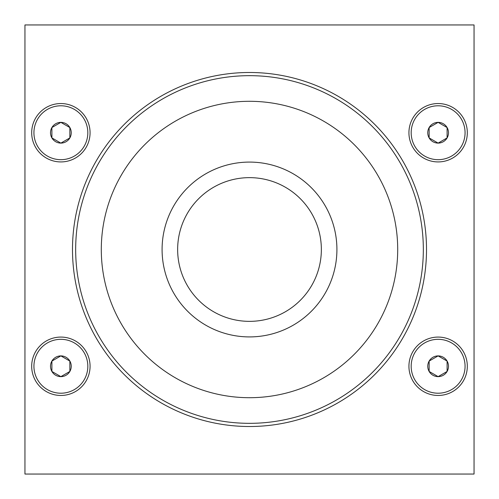 <?xml version="1.0" encoding="UTF-8"?>
<svg xmlns="http://www.w3.org/2000/svg" width="499" height="499" viewBox="0 0 499 499"><rect width="100%" height="100%" fill="white"/><g stroke="black" fill="none" stroke-linecap="round" stroke-linejoin="round"><path stroke-width="0.75" d="M336.912 249.5A87.412 87.412 0 0 1 249.5 336.912A87.412 87.412 0 0 1 162.088 249.5A87.412 87.412 0 0 1 249.5 162.088A87.412 87.412 0 0 1 336.912 249.5M177.644 249.5A71.856 71.856 0 0 0 249.5 321.356A71.856 71.856 0 0 0 321.356 249.5A71.856 71.856 0 0 0 249.5 177.644A71.856 71.856 0 0 0 177.644 249.5M397.703 249.5A148.203 148.203 0 0 0 249.5 101.297A148.203 148.203 0 0 0 101.297 249.5A148.203 148.203 0 0 0 249.5 397.703A148.203 148.203 0 0 0 397.703 249.5M31.686 132.734A29.191 29.191 0 0 0 60.878 161.926A29.191 29.191 0 0 0 90.07 132.734A29.191 29.191 0 0 0 60.878 103.543A29.191 29.191 0 0 0 31.686 132.734M408.931 132.734A29.191 29.191 0 0 0 438.122 161.926A29.191 29.191 0 0 0 467.314 132.734A29.191 29.191 0 0 0 438.122 103.543A29.191 29.191 0 0 0 408.931 132.734M408.931 366.266A29.191 29.191 0 0 0 438.122 395.458A29.191 29.191 0 0 0 467.314 366.266A29.191 29.191 0 0 0 438.122 337.075A29.191 29.191 0 0 0 408.931 366.266M31.686 366.266A29.191 29.191 0 0 0 60.878 395.458A29.191 29.191 0 0 0 90.07 366.266A29.191 29.191 0 0 0 60.878 337.075A29.191 29.191 0 0 0 31.686 366.266M474.05 24.95L24.95 24.95L24.95 474.05L474.05 474.05L474.05 24.95M448.495 132.734A10.373 10.373 0 0 0 429.14 127.551A10.373 10.373 0 0 0 438.122 143.107A10.373 10.373 0 0 0 448.495 132.734M447.104 132.734L447.104 127.551L438.122 122.361L429.14 127.551L429.14 137.917L438.122 143.107L447.104 137.917L447.104 132.734M438.122 159.68A26.946 26.946 0 0 0 465.068 132.734A26.946 26.946 0 0 0 438.122 105.788A26.946 26.946 0 0 0 411.176 132.734A26.946 26.946 0 0 0 438.122 159.68M438.44 142.92L447.104 137.917L447.104 127.551L438.122 122.361L429.14 127.551L429.14 137.917L438.122 143.107M71.251 132.734A10.373 10.373 0 0 0 51.896 127.551A10.373 10.373 0 0 0 60.878 143.107A10.373 10.373 0 0 0 71.251 132.734M69.86 132.734L69.86 127.551L60.878 122.361L51.896 127.551L51.896 137.917L60.878 143.107L69.86 137.917L69.86 132.734M60.878 159.68A26.946 26.946 0 0 0 87.824 132.734A26.946 26.946 0 0 0 60.878 105.788A26.946 26.946 0 0 0 33.932 132.734A26.946 26.946 0 0 0 60.878 159.68M51.896 137.549L51.896 137.917L60.878 143.107L69.86 137.917L69.86 127.551M69.542 127.364L60.878 122.361L51.896 127.551L51.896 127.919M71.251 366.266A10.373 10.373 0 0 0 51.896 361.083A10.373 10.373 0 0 0 60.878 376.639A10.373 10.373 0 0 0 71.251 366.266M69.86 366.266L69.86 361.083L60.878 355.893L51.896 361.083L51.896 371.449L60.878 376.639L69.86 371.449L69.86 366.266M60.878 393.212A26.946 26.946 0 0 0 87.824 366.266A26.946 26.946 0 0 0 60.878 339.32A26.946 26.946 0 0 0 33.932 366.266A26.946 26.946 0 0 0 60.878 393.212M51.896 371.081L51.896 371.449L60.878 376.639L69.86 371.449L69.86 361.083L60.878 355.893M60.56 356.08L51.896 361.083L51.896 361.451M448.495 366.266A10.373 10.373 0 0 0 429.14 361.083A10.373 10.373 0 0 0 438.122 376.639A10.373 10.373 0 0 0 448.495 366.266M447.104 366.266L447.104 361.083L438.122 355.893L429.14 361.083L429.14 371.449L438.122 376.639L447.104 371.449L447.104 366.266M438.122 393.212A26.946 26.946 0 0 0 465.068 366.266A26.946 26.946 0 0 0 438.122 339.32A26.946 26.946 0 0 0 411.176 366.266A26.946 26.946 0 0 0 438.122 393.212M438.122 376.639L447.104 371.449L447.104 361.083L438.122 355.893L429.14 361.083L429.14 371.449L438.122 376.639M426.508 249.5A177.008 177.008 0 0 1 249.5 426.508A177.008 177.008 0 0 1 72.492 249.5A177.008 177.008 0 0 1 249.5 72.492A177.008 177.008 0 0 1 426.508 249.5M75.667 249.5A173.833 173.833 0 0 0 249.5 423.333A173.833 173.833 0 0 0 423.333 249.5A173.833 173.833 0 0 0 249.5 75.667A173.833 173.833 0 0 0 75.667 249.5"/></g></svg>
